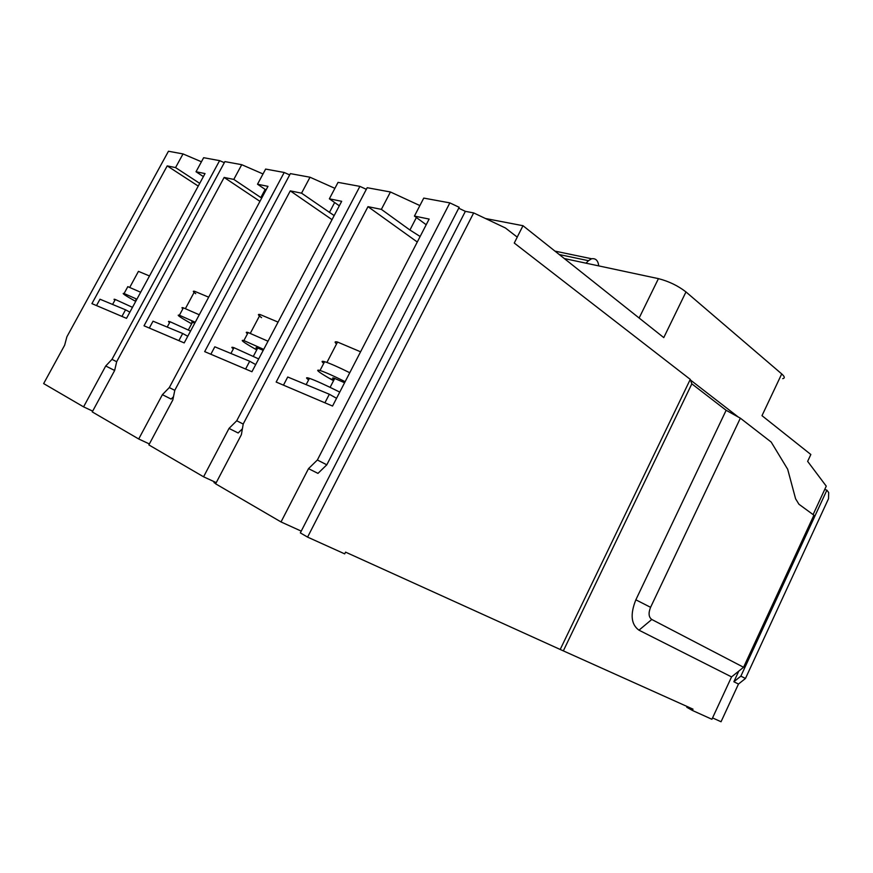 <?xml version="1.0" encoding="UTF-8"?>
<svg xmlns="http://www.w3.org/2000/svg" width="873" height="873" viewBox="0 0 873 873"><rect width="100%" height="100%" fill="white"/><g stroke="black" fill="none" stroke-linecap="round" stroke-linejoin="round"><path stroke-width="1.31" d="M563.565 650.385L691.831 383.836L726.14 410.299L740.348 418.178L771.186 442.065L787.675 469.248L795.598 498.799L798.948 504.256L813.92 515.19L743.567 667.267L731.552 676.902L711.921 719.276L692.398 710.447L692.998 709.149L560.204 649.468L690.27 379.384L514.262 243.043L517.253 237.129L505.402 227.973L473.668 212.914L307.58 537.113L300.334 532.89L301.24 531.122L281.019 521.945L215.62 483.817L241.385 434.667L243.229 423.972L367.184 187.717L390.438 191.984L419.88 205.57M560.204 649.468L345.577 552.14L344.693 553.875L307.58 537.113M740.348 418.178L650.581 607.313C648.268 613.108 648.661 617.156 651.771 619.47L743.567 667.267M473.668 212.914L465.364 211.353L301.24 531.122M216.242 482.638L203.573 476.8L148.857 444.914L172.821 399.965L174.796 390.275L290.371 173.618L310.024 177.23L334.894 188.339M149.37 443.953L138.709 438.988L92.254 411.914L114.636 370.512L116.687 361.673L224.907 161.603L241.734 164.691L263.013 173.956M92.68 411.128L83.579 406.862L43.65 383.585L64.646 345.206L66.883 336.803L168.456 151.247L183.024 153.921L201.434 161.767M824.734 489.447L826.884 490.168L828.684 492.558L828.521 498.679L745.466 678.474L738.471 684.05L721.043 721.753L712.554 717.901M214.42 481.798L214.005 482.594L215.729 483.598M692.398 710.447L686.855 707.283M639.134 318.023L658.438 278.64C668.816 281.313 678.005 285.744 685.982 291.931L781.717 373.917L761.987 415.668L810.842 454.506L807.645 461.37L826.262 486.152L813.101 514.59M243.218 424.06L236.725 420.764L359.894 186.375L338.047 182.37L329.361 198.815L339.313 205.81M359.894 186.375L366.344 189.321M174.786 390.351L169.307 387.568L284.194 172.483L265.632 169.078L257.513 184.225L266.025 189.998M284.194 172.483L289.683 174.916M116.676 361.728L111.995 359.36L219.603 160.632L203.649 157.707L196.021 171.741L203.376 176.597M219.603 160.632L224.328 162.673M449.857 202.885L459.187 207.305L326.808 464.807L317.368 459.995L449.857 202.885L423.754 198.095L414.435 216.078L426.199 224.743M465.364 211.353L458.718 208.211M236.725 420.764L229.021 428.414L238.154 432.986L242.399 428.785M414.435 216.078L429.134 219.068L332.548 406.054L276.163 382.047L367.991 206.661L417.283 242.017M317.368 459.995L308.507 468.648L317.968 473.384L326.808 464.807M281.019 521.945L308.507 468.648M390.438 191.984L381.37 209.367L367.991 206.661M329.361 198.815L341.681 201.314L251.937 371.734L204.675 351.623L290.273 190.871L332.013 219.658M203.573 476.8L229.021 428.414M310.024 177.23L301.556 193.173L290.273 190.871M257.513 184.225L267.978 186.353L184.203 342.914L144.023 325.804L224.143 177.448L259.947 201.357M169.307 387.568L162.389 394.683L171.152 399.081L173.487 396.691M138.709 438.988L162.389 394.683M241.734 164.691L233.8 179.412L224.143 177.448M196.021 171.741L205.024 173.574L126.509 318.35L91.916 303.629L167.212 165.892L198.236 186.08M111.995 359.36L105.72 365.994L114.134 370.217L114.898 369.41M83.579 406.862L105.72 365.994M183.024 153.921L175.56 167.594L167.212 165.892M283.463 385.157L287.73 377.005L329.339 394.247L336.552 398.295M329.339 394.247L324.909 402.802M210.851 354.252L214.813 346.799L249.7 361.247L245.597 369.039M178.867 340.634L182.697 333.486L153.026 321.188L149.316 328.062M121.947 316.408L125.537 309.806L99.991 299.221L96.51 305.583M420.142 236.485L409.928 230.014L381.37 209.367M114.92 300.181C113.621 299.221 113.741 298.992 115.291 299.494L132.478 307.329M308.616 379.886C305.637 377.714 305.899 377.201 309.424 378.336C315.426 380.421 325.542 385.004 339.75 392.097M233.364 348.851C231.149 347.225 231.356 346.843 233.975 347.694L258.681 358.923M169.602 322.628C167.932 321.395 168.085 321.089 170.082 321.744L190.554 331.053M125.537 309.806L129.87 312.152M175.56 167.594L199.71 183.363M249.7 361.247L255.702 364.576M334.163 215.576L301.556 193.173M182.697 333.486L187.76 336.269M261.682 198.116L233.8 179.412M334.239 379.373C332.286 378.02 332.187 377.594 333.923 378.107L344.584 382.756M345.141 381.665C333.41 375.827 325.04 372.105 320.02 370.479C315.033 369.181 318.121 371.789 329.285 378.304L333.857 380.115M349.757 372.727C338.037 366.911 329.645 363.223 324.603 361.684C321.57 360.844 321.275 361.4 323.73 363.354M336.541 343.94C334.348 342.02 334.675 341.376 337.535 342.041L360.571 351.797M261.584 317.652C257.895 314.989 257.437 313.964 260.219 314.586L278.072 322.104M195.738 293.688C192.911 291.637 192.562 290.84 194.69 291.32L208.68 297.18M137.989 272.212L138.447 271.361L149.49 275.966M268 341.223L248.15 332.526C245.891 331.893 245.673 332.307 247.485 333.781M256.88 349.615L254.796 348.785L256.749 349.877M257.339 348.753C255.767 347.661 255.636 347.312 256.968 347.705L263.209 350.335M263.711 349.375L243.894 340.568C239.802 339.542 243.294 342.205 254.381 348.556L256.913 349.56M199.262 314.771L183.385 307.831C181.671 307.351 181.497 307.667 182.872 308.78M191.689 323.719L191.1 323.49L191.645 323.796M192.158 322.824L191.765 321.951L194.777 323.152M195.257 322.268L179.402 315.24C176.008 314.422 179.773 317.095 190.696 323.261L191.711 323.665M140.662 292.248L127.818 286.65L127.414 287.392M136.155 300.552L135.806 299.843L136.428 300.061M136.897 299.188L124.086 293.514C121.26 292.859 125.134 295.489 135.697 301.392M333.824 380.181L329.721 378.544L333.551 380.704M745.466 678.474L740.871 676.139L733.866 681.748L738.471 684.05M826.884 490.168L740.871 676.139M738.787 671.108L733.866 681.748M726.14 410.299L635.85 599.816C630.044 614.363 631.081 624.479 638.971 630.186L731.552 676.902M690.27 379.384L691.831 383.836M738.263 417.021L690.499 380.05M517.22 237.096L522.992 225.714L485.453 218.512M685.982 291.931L663.764 337.6L522.992 225.714M781.717 373.917C784.74 376.601 785.078 378.173 782.732 378.653M658.438 278.64L564.307 258.55M598.725 265.894C598.092 260.536 595.724 258.157 591.599 258.757L588.478 260.7L559.255 254.534M555.13 251.249L559.8 252.122M586.023 263.188L588.478 260.7M416.388 217.53L409.928 230.014M334.643 202.525L329.405 212.477M265.163 189.419L260.82 197.538M688.95 707.305L688.481 708.319M635.85 599.816L650.581 607.313M638.971 630.186L651.771 619.47M112.595 304.437L115.291 299.494M306.15 384.633L309.424 378.336M230.919 353.467L233.975 347.694M167.212 327.069L170.082 321.744M330.103 387.35L334.752 378.38M253.356 356.293L257.753 347.978M188.339 329.961L192.497 322.202M326.928 362.448L337.535 342.041M250.344 333.257L260.219 314.586M248.15 332.526L243.894 340.568M185.447 308.54L194.69 291.32M183.385 307.831L179.402 315.24M129.771 287.326L138.447 271.361M127.818 286.65L124.086 293.514M324.603 361.684L320.02 370.479M687.204 706.519L686.811 707.359M591.599 258.757L555.337 251.195"/></g></svg>
